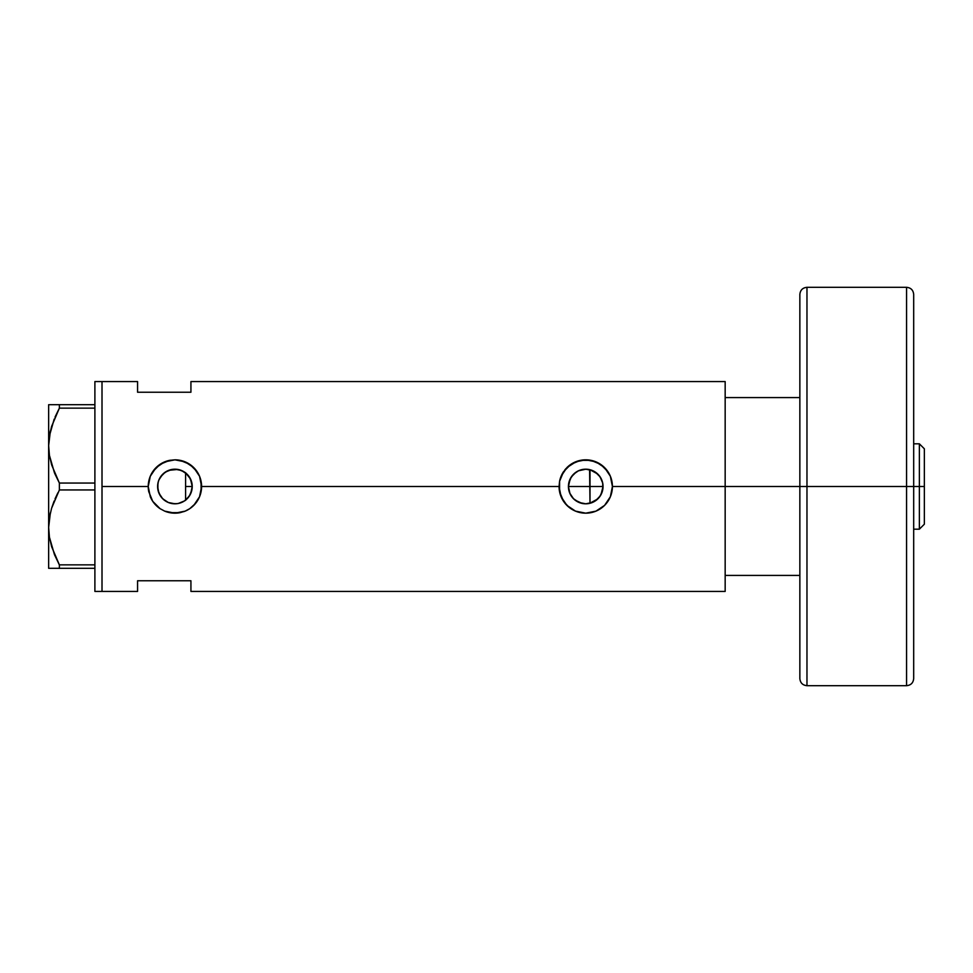 <?xml version="1.0" encoding="UTF-8"?>
<svg xmlns="http://www.w3.org/2000/svg" width="973" height="973" viewBox="0 0 973 973"><rect width="100%" height="100%" fill="white"/><g stroke="black" fill="none" stroke-linecap="round" stroke-linejoin="round"><path stroke-width="1.46" d="M188.786 496.85L187.874 497.969M186.244 499.587L190.027 494.929M191.827 490.149L191.523 491.365M190.672 493.664L192.228 486.512A17.307 17.307 0 0 1 174.921 503.807A17.307 17.307 0 0 1 157.614 486.5L158.842 492.91M587.047 503.759L592.703 502.336L597.471 499.222L600.961 494.734L603.041 486.5A17.307 17.307 0 0 1 585.734 503.807A17.307 17.307 0 0 1 568.427 486.5L569.983 493.664M569.144 491.401L568.889 490.428M570.628 494.941L571.881 496.862M575.542 500.487L574.447 499.611M578.753 502.336L577.585 501.764M582.255 503.455L581.489 503.272M597.75 498.954L589.602 503.369M572.306 497.41L575.104 500.158L582.17 503.43M601.752 493.068L602.542 490.623M178.448 503.442L184.481 500.925L178.29 503.467L174.921 503.807L168.293 502.482L162.686 498.735L158.927 493.116L157.942 489.881L157.881 483.472M184.189 501.119L184.919 500.621M183.581 501.484L181.525 502.494M167.928 502.336L171.686 503.503M171.625 503.491L168.73 502.664M158.988 493.25L161.664 497.629L165.228 500.84L162.929 498.979M162.333 498.383L160.496 496.06M150.292 496.753A26.672 26.672 0 0 0 152.749 501.326L150.28 496.729L148.237 486.5L102.007 486.5L102.007 381.574L102.007 486.5L148.237 486.5A26.672 26.672 0 0 0 148.76 491.706L148.237 486.5L150.28 476.271L152.749 471.662L160.083 464.328L169.691 460.338L174.933 459.828L180.139 460.338L189.759 464.328L197.093 471.662L199.55 476.259L201.083 481.282L201.083 491.73L199.55 496.753L195.524 503.455L189.735 508.684L185.15 511.141A26.672 26.672 0 0 0 201.593 486.5L559.061 486.5A26.672 26.672 0 0 0 585.734 513.172A26.672 26.672 0 0 0 612.418 486.5L610.363 496.753L604.586 505.376L595.962 511.141L585.734 513.172L575.493 511.129L568.804 507.115L563.574 501.338L559.572 491.718L559.584 481.27L563.574 471.662L570.896 464.328L580.504 460.338L590.952 460.338L600.572 464.328L607.906 471.662L610.363 476.259L612.418 486.5L725.165 486.5L725.165 381.574L190.927 381.574L190.927 392.241L137.57 392.241L137.57 381.574L137.57 392.241L190.927 392.241L190.927 381.574M725.165 381.574L725.165 486.5L725.165 397.58L799.855 397.58L725.165 397.58L725.165 486.5L799.855 486.5L725.165 486.5L725.165 591.426L725.165 486.5L612.418 486.5L610.363 496.753L604.586 505.376L595.962 511.141L585.734 513.172L575.493 511.129L566.87 505.352L561.093 496.729L559.061 486.5L201.593 486.5L199.55 496.753L193.773 505.376L189.735 508.684L185.15 511.141L174.909 513.172L164.68 511.129A26.672 26.672 0 0 0 180.102 512.662L169.679 512.662L164.68 511.129L160.083 508.672L152.749 501.338A26.672 26.672 0 0 0 160.083 508.672L152.749 501.338L148.76 491.718M599.818 496.558L598.517 498.164M601.436 493.773L600.487 495.549M602.749 483.35L602.749 489.638M589.589 469.631L590.003 503.272L590.003 486.5L603.041 486.5L602.713 489.881L600.122 496.108L595.354 500.888L592.362 502.482L585.734 503.807L579.117 502.482L573.498 498.735L569.752 493.116L568.427 486.5L568.767 483.119L571.346 476.892L576.125 472.112L579.117 470.518L585.734 469.193L592.362 470.518L595.354 472.112L600.122 476.892L602.713 483.119L603.041 486.5L602.542 482.389M157.881 489.528L157.942 483.119L158.927 479.884L162.686 474.265L165.301 472.112L168.293 470.518L174.921 469.193L181.537 470.518L187.157 474.265L189.309 476.892L191.888 483.119L192.228 486.5L191.888 489.881L189.309 496.108L184.529 500.888M160.423 495.95L158.04 490.331M167.32 502.044L165.276 500.864M176.721 503.71L171.893 503.54M181.489 502.506L178.618 503.406M102.007 486.5L102.007 591.426L102.007 486.5L102.007 591.426L94.892 591.426L102.007 591.426L102.007 381.574L94.892 381.574L102.007 381.574L102.007 486.5M164.68 511.129L160.083 508.672M185.15 511.141L180.114 512.662M137.57 580.759L190.927 580.759L190.927 591.426L190.927 580.759L137.57 580.759L137.57 591.426L137.57 580.759M184.906 472.379L186.244 473.413M178.606 469.594L184.189 471.893M168.73 470.336L177.804 469.436M162.929 474.021L167.928 470.664M174.872 469.193L171.917 469.46L165.276 472.136M158.842 480.078L162.345 474.617M165.24 472.16L160.411 477.062M158.04 482.669L158.283 481.732M600.475 477.439L601.436 479.227M598.517 474.836L599.818 476.454M585.928 469.193L578.449 470.81L573.632 474.143L570.202 478.886L568.427 486.5A17.307 17.307 0 0 1 585.734 469.193A17.307 17.307 0 0 1 603.041 486.5L590.003 486.5L590.003 469.728L597.75 474.046M595.233 472.039L599.392 475.882L602.105 480.881M612.418 486.5A26.672 26.672 0 0 0 610.375 476.271L612.418 486.5M610.363 476.247A26.672 26.672 0 0 0 600.584 464.34M600.56 464.328L600.56 464.316A26.672 26.672 0 0 0 575.529 461.859L585.746 459.828L595.975 461.871L604.598 467.636L610.363 476.259M575.493 461.871A26.672 26.672 0 0 0 566.882 467.624L576.369 461.518M563.549 471.686A26.672 26.672 0 0 0 559.584 481.27L561.093 476.271L566.87 467.636M559.061 486.5L559.572 481.294M595.938 461.859L594.43 461.287M581.197 460.217L580.528 460.338M566.116 468.427L564.754 470.032M564.875 503.126L565.824 504.257M575.542 511.153L577.111 511.737M580.589 512.674L581.404 512.82M594.661 511.64L595.938 511.153M201.593 486.5A26.672 26.672 0 0 0 174.945 459.828L185.15 461.871L193.773 467.636L199.55 476.259L201.593 486.5M170.397 460.205L169.691 460.338A26.672 26.672 0 0 0 148.237 486.5L150.28 476.271L156.057 467.636L164.692 461.859L174.933 459.828M185.101 461.847L183.605 461.275M165.592 461.506L164.717 461.847M164.729 511.153L166.298 511.749M169.764 512.674L170.664 512.832M183.824 511.64L185.125 511.141M158.295 481.72L157.614 486.5A17.307 17.307 0 0 1 174.921 469.193A17.307 17.307 0 0 1 192.228 486.5L190.465 478.898L185.588 472.878L185.588 500.122M160.496 476.94L158.988 479.75M178.12 469.497L174.97 469.193M181.428 470.47L178.46 469.558M587.06 469.241L585.77 469.193M191.523 481.623L191.827 482.839M185.588 472.623L185.588 486.5L192.228 486.5L185.588 486.5L185.588 500.377M190.027 478.071L190.672 479.336M187.874 475.019L188.786 476.15M581.513 469.716L582.268 469.545M577.585 471.236L578.753 470.664M574.447 473.389L575.554 472.513M571.881 476.138L572.793 475.019M569.983 479.336L570.628 478.071M568.828 482.839L569.132 481.611M568.427 486.5L590.003 486.5L568.427 486.5M54.403 472.623L49.428 455.4L48.65 445.598L49.416 455.328L48.65 445.598L49.404 435.953L54.172 419.12M54.439 554.537L49.428 537.205L48.65 527.402L49.404 517.758L51.593 508.247L59.377 489.954L59.377 483.046L94.892 483.046L59.377 483.046L51.63 464.899L49.428 455.4L48.65 445.598L48.65 404.695L48.65 445.598L49.404 435.953L51.593 426.442L59.377 408.137L55.023 417.089L59.377 408.137L94.892 408.137L59.377 408.137L59.377 404.695L49.416 404.695M50.146 431.963L49.416 435.868M50.377 430.942L48.65 445.598L48.65 527.402L49.404 517.758L51.593 508.247L59.377 489.954L51.618 508.174L54.123 501.046M50.146 513.78L49.416 517.672M50.377 512.747L48.65 527.402L49.416 537.132L48.65 527.402L48.65 568.305L94.892 568.305L59.377 568.305L59.377 564.863L51.63 546.717L49.428 537.205L48.65 527.402L48.65 445.598M51.593 568.305L59.377 568.305L59.377 564.863L54.646 555.024M59.377 489.954L94.892 489.954L59.377 489.954L59.377 483.046L55.023 474.106M94.892 564.863L59.377 564.863L94.892 564.863M55.023 417.089L59.377 408.137L59.377 404.695L94.892 404.695L55.011 404.695M49.416 568.305L48.65 568.305L48.65 527.402M57.298 568.305L55.023 568.305M58.684 563.562L59.377 564.863M55.023 498.894L57.881 492.812M54.488 472.829L55.011 474.058M94.892 381.574L94.892 591.426L94.892 381.574M725.165 575.42L799.855 575.42L725.165 575.42L725.165 486.5L725.165 575.42M919.376 486.5L924.35 486.5L924.35 448.796L924.35 524.204L924.35 486.5L919.376 486.5L919.376 443.822L919.376 486.5L913.683 486.5L919.376 486.5L919.376 529.178L919.376 486.5M906.568 486.5L906.568 287.315L906.568 486.5L913.683 486.5L913.683 294.43L913.683 678.57C913.258 682.888 910.886 685.26 906.568 685.685L906.568 287.315C910.886 287.74 913.258 290.112 913.683 294.43L913.683 486.5L806.97 486.5L806.97 287.315L806.97 486.5L906.568 486.5L906.568 685.685L906.568 486.5M806.97 685.685C802.652 685.26 800.28 682.888 799.855 678.57L799.855 486.5L799.855 678.57L799.855 486.5L806.97 486.5L806.97 685.685L806.97 287.315C802.652 287.74 800.28 290.112 799.855 294.43L799.855 486.5L799.855 294.43L799.855 486.5L806.97 486.5L806.97 685.685L906.568 685.685M913.683 486.5L913.683 678.57L913.683 486.5M102.007 381.574L137.57 381.574M102.007 591.426L137.57 591.426M725.165 591.426L190.927 591.426M913.683 443.822L919.376 443.822L924.35 448.796M913.683 529.178L919.376 529.178L924.35 524.204M806.97 287.315L906.568 287.315"/></g></svg>
